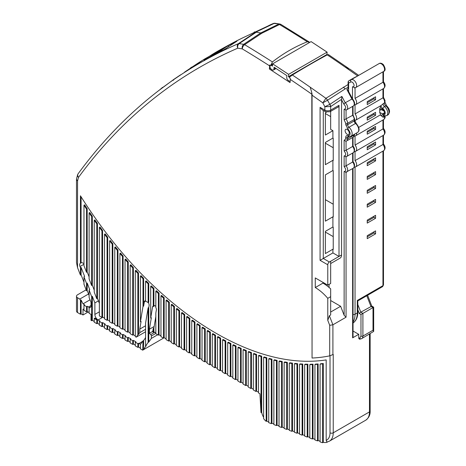 <?xml version="1.0" encoding="UTF-8"?>
<svg xmlns="http://www.w3.org/2000/svg" width="466" height="466" viewBox="0 0 466 466"><rect width="100%" height="100%" fill="white"/><g stroke="black" fill="none" stroke-linecap="round" stroke-linejoin="round"><path stroke-width="0.7" d="M358.022 75.754L353.653 78.008A1.817 0.559 -117.3 0 1 353.677 77.997L349.051 80.665L351.3 79.639A1.817 1.48 65.5 0 0 350.875 81.981A2.72 1.573 60 0 1 353.094 82.977C354.277 84.725 354.387 85.989 353.438 86.775L352.477 86.758L355.04 87.771M350.875 81.981L348.626 83.006A1.817 1.048 180 0 1 348.096 82.261L348.096 88.779M382.953 81.818L382.953 82.284L355.04 98.396L355.04 87.841M382.953 88.878L382.953 97.843L355.04 113.954L355.04 104.879M367.231 104.565L375.573 99.753L375.573 96.788L367.231 101.605L367.231 104.565M382.47 113.92A2.947 1.701 60 0 0 383.943 114.065A2.947 1.701 60 0 0 384.398 111.706A2.947 1.701 60 0 0 382.47 109.102L380.384 107.902L379.743 108.269L379.743 113.087L380.384 112.714L382.47 113.92L384.555 112.714M380.384 107.902L380.384 105.916M384.992 115.842C385.434 117.269 384.98 118.521 383.617 119.611A4.538 2.621 -120 0 0 384.456 116.541L383.168 117.286L380.839 115.51A4.538 2.621 -120 0 0 380.384 114.881L358.814 127.335M380.384 114.881L380.384 112.714M367.231 117.164L367.231 120.123L375.573 115.312L375.573 112.347L367.231 117.164M382.953 128.488L382.953 128.954L355.04 145.072L355.04 135.996M367.231 134.202L375.573 129.385L375.573 126.42L367.231 131.237L367.231 134.202M382.953 144.046L382.953 144.512L355.04 160.624L355.04 151.555M367.231 146.796L367.231 149.761L375.573 144.943L375.573 141.979L367.231 146.796M375.573 157.91L367.231 162.721L367.231 165.686L375.573 160.869L375.573 157.91M375.573 199.396L367.231 204.213L367.231 207.172L375.573 202.361L375.573 199.396M367.231 235.697L367.231 238.662L375.573 233.845L375.573 230.88L367.231 235.697M367.231 223.103L375.573 218.286L375.573 215.321L367.231 220.138L367.231 223.103M367.231 176.428L367.231 179.393L375.573 174.575L375.573 171.616L367.231 176.428M367.231 190.32L367.231 193.285L375.573 188.468L375.573 185.503L367.231 190.32M382.953 71.84L382.953 82.284A4.538 2.621 -120 0 1 383.617 88.493C385.609 86.629 385.557 84.381 383.466 81.76L383.483 71.531M355.04 113.954A4.538 2.621 60 0 1 355.709 120.164L381.077 105.514L384.456 102.846A4.538 2.621 -120 0 0 382.953 97.843L382.953 97.377M383.483 88.569L383.466 97.312M367.231 102.712L373.971 98.827L373.971 97.714M373.971 98.827L375.573 99.753M375.573 115.312L373.971 114.386L367.231 118.271M373.971 113.273L373.971 114.386M382.953 119.995L382.953 128.954A4.538 2.621 -120 0 1 383.617 135.169C385.609 133.299 385.557 131.057 383.466 128.43L383.483 119.686M367.231 132.35L373.971 128.459L373.971 127.346M373.971 128.459L375.573 129.385M382.953 135.548L382.953 144.512A4.538 2.621 -120 0 1 383.617 150.722C385.609 148.858 385.557 146.615 383.466 143.988L383.483 135.245M375.573 144.943L373.971 144.017L367.231 147.908M373.971 142.905L373.971 144.017M357.812 300.925L357.818 312.191C357.865 317.27 356.123 320.975 352.587 323.317M357.288 300.797L357.288 312.931L355.04 314.23L355.04 167.113M373.971 158.836L373.971 159.943L375.573 160.869M367.231 163.834L373.971 159.943M373.971 200.322L373.971 201.434L375.573 202.361M373.971 201.434L367.231 205.32M375.573 233.845L373.971 232.918L367.231 236.81M373.971 231.806L373.971 232.918M367.231 221.251L373.971 217.36L373.971 216.247M373.971 217.36L375.573 218.286M367.231 177.54L373.971 173.649L375.573 174.575M373.971 173.649L373.971 172.542M367.231 191.433L373.971 187.542L375.573 188.468M373.971 187.542L373.971 186.429M380.844 105.654A4.083 2.359 -120 0 0 382.941 108.683A3.856 2.225 60 0 1 385.196 113.087A3.856 2.225 60 0 1 382.941 114.886L381.013 115.248A4.083 2.359 -120 0 0 380.839 115.51M330.662 312.045L340.64 306.284L344.135 315.284L346.057 317.212L332.91 324.802L332.91 354.585L329.701 355.855A286.718 165.541 60 0 1 312.057 358.034L311.824 94.214C311.993 93.468 311.439 91.12 310.152 87.171L310.146 87.159A1132.834 654.048 -120 0 0 292.374 75.014L289.73 76.96L289.782 78.218L290.388 78.62L290.056 82.593L269.383 68.985L269.727 65.007L270.367 65.426L271.125 64.692L272.418 61.926C283.41 53.34 295.036 46.629 307.304 41.789L309.733 42.394M309.278 42.033L281.045 24.482L278.598 24.15L260.803 32.929L256.271 32.218L239.169 43.606A3.629 2.685 98.9 0 0 237.771 48.184A3.629 2.959 -113.4 0 1 238.376 43.676A1122.151 647.88 -120 0 0 158.166 91.01C128.272 114.088 101.605 141.658 78.166 173.719A3.629 2.872 36.2 0 0 78.527 177.342A3.629 2.575 -164.7 0 1 77.595 174.901L76.622 178.455A3.629 2.575 15.3 0 0 77.554 180.89L76.494 179.41L76.494 262.574L77.554 267.688L80.443 275.126L80.443 267.723L79.989 266.552A3.629 2.097 60 0 1 80.397 263.208A3.629 2.097 60 0 1 80.443 263.185L80.443 195.796A290.353 167.632 -120 0 0 326.171 359.909L326.171 440.376L326.812 441.902L327.773 441.797M332.91 354.585L333.231 354.399L333.231 432.827L369.48 411.897L369.48 334.105M80.443 263.185L81.084 262.818A3.629 2.097 60 0 1 82.855 263.022L83.973 263.68M81.084 196.815L81.084 262.818M86.536 283.427L87.177 283.06L87.177 290.469L86.536 290.836L86.536 283.427L83.973 276.816L84.614 276.443L81.084 267.35L81.084 274.759L80.443 275.126M81.084 267.35L80.443 267.723M89.105 297.454L91.027 302.411L91.027 305.521A4.538 2.621 60 0 1 90.089 307.601A4.538 2.621 60 0 1 89.105 307.805L89.105 313.303L91.027 314.416L91.027 320.34L91.668 320.713L91.668 296.656L89.105 290.044L89.105 297.454M87.177 290.469L89.105 295.427M83.973 276.816L83.973 284.225L86.536 290.836M81.084 274.759L83.973 282.198M269.581 65.846A1129.229 651.963 -120 0 0 242.285 48.895A3.629 2.685 -81.1 0 1 243.677 44.317L244.621 44.66A3.629 2.05 121 0 0 242.285 48.895L237.771 48.184A1118.546 645.794 -120 0 0 78.527 177.342L77.554 180.89L77.554 267.688M272.569 64.39L270.367 65.426M269.383 68.985L270.496 68.345M312.057 358.034L312.057 95.198C312.255 94.377 311.62 91.697 310.152 87.171A1132.834 654.048 60 0 1 325.903 98.32L348.096 84.492M329.701 355.855L329.701 325.297L332.91 324.802L329.38 315.709L327.773 320.34L327.773 298.339A38.107 22.001 -120 0 0 315.266 287.557L315.266 277.922L327.773 285.145L327.773 264.775A2.266 1.311 -60 0 1 329.38 261.997L323.282 258.479L332.91 252.922L332.91 249.217L325.367 253.568L325.367 231.346L332.91 226.994L332.91 216.806L325.367 221.158L325.367 174.855L332.91 170.504L332.91 160.316L325.367 164.667L325.367 142.445L332.91 138.087L332.91 130.684L325.367 135.035L325.367 112.807L326.509 112.155M358.733 338.322L359.461 339.213L361.034 338.846A1.363 1.095 -103.5 0 1 359.758 338.077L358.733 338.322L358.733 334.32L352.634 337.838A1.363 0.786 0 0 0 353.036 337.285L353.036 168.377M327.592 441.902L326.812 442.356A18.145 10.479 60 0 1 323.282 442.327L322.641 442.7L322.641 363.859L323.282 363.492L323.282 442.327M322.641 363.859A293.982 169.729 60 0 1 320.078 364.115L320.078 441.867L321.022 442.222A18.145 10.479 -120 0 0 322.641 442.7M326.812 441.902L326.812 442.356M87.177 271.946L86.536 272.319L86.536 209.083A293.982 169.729 60 0 1 83.973 205.197L84.614 204.83A293.982 169.729 -120 0 0 87.177 208.71L87.177 271.946L89.105 276.909M92.309 285.175L91.668 285.547L91.668 216.62A293.982 169.729 60 0 1 89.105 212.886L89.746 212.519A293.982 169.729 -120 0 0 92.309 216.253L92.309 285.175L94.237 290.137M97.446 298.403L96.8 298.776L96.8 223.878A293.982 169.729 60 0 1 94.237 220.284L94.878 219.911A293.982 169.729 -120 0 0 97.446 223.505L97.446 298.403L99.369 303.366M99.369 227.402L99.369 315.896L101.938 317.375L101.938 230.862A293.982 169.729 60 0 1 99.369 227.402L100.009 227.035A293.982 169.729 -120 0 0 102.578 230.495L102.578 317.008L104.501 318.121M104.501 234.264L104.501 318.861L107.069 320.34L107.069 237.602A293.982 169.729 60 0 1 104.501 234.264L105.141 233.891A293.982 169.729 -120 0 0 107.71 237.229L107.71 319.967L109.632 321.08M109.632 240.881L109.632 321.82L112.201 323.305L112.201 244.102A293.982 169.729 60 0 1 109.632 240.881L110.273 240.508A293.982 169.729 -120 0 0 112.842 243.73L112.842 322.932L114.77 324.045M114.77 247.265L114.77 324.785L117.333 326.27L117.333 250.376A293.982 169.729 60 0 1 114.77 247.265L115.411 246.898A293.982 169.729 -120 0 0 117.974 250.003L117.974 325.897L119.902 327.01M119.902 253.434L119.902 327.749L122.465 329.229L122.465 256.434A293.982 169.729 60 0 1 119.902 253.434L120.543 253.061A293.982 169.729 -120 0 0 123.106 256.067L123.106 328.862L125.034 329.969M125.034 259.387L125.034 330.714L127.597 332.194L127.597 262.288A293.982 169.729 60 0 1 125.034 259.387L125.674 259.014A293.982 169.729 -120 0 0 128.243 261.915L128.243 331.821L130.165 332.934M130.165 265.142L130.165 333.673L132.734 335.159L132.734 267.944A293.982 169.729 60 0 1 130.165 265.142L130.806 264.77A293.982 169.729 -120 0 0 133.375 267.571L133.375 334.786L135.297 335.899M135.297 270.699L135.297 336.638L136.212 337.168L137.866 334.815L137.866 273.408A293.982 169.729 60 0 1 135.297 270.699L135.938 270.332A293.982 169.729 -120 0 0 138.507 273.041L138.507 334.448L139.788 332.625L139.788 329.101L141.07 321.441L140.429 321.808L142.998 306.482L142.998 278.691L143.639 278.319L143.639 306.115L144.344 301.898A3.355 1.94 60 0 1 145.002 300.815A3.355 1.94 60 0 1 145.561 300.663M142.998 278.691A293.982 169.729 60 0 1 140.429 276.076L141.07 275.703A293.982 169.729 -120 0 0 143.639 278.319M148.13 283.794A293.982 169.729 60 0 1 145.561 281.266L146.208 280.893A293.982 169.729 -120 0 0 148.77 283.421L148.77 302.189L148.13 302.562L148.13 283.794L148.77 283.421M148.24 302.492A3.355 1.94 60 0 1 149.085 305.585L148.77 307.461L148.77 342.067L151.339 338.415L151.339 336.003L155.83 333.411M154.706 332.287L150.704 334.594A1.363 0.786 60 0 1 151.339 336.003M150.704 334.594L149.411 333.307L149.411 329.229L151.339 317.736L150.699 318.109L152.568 306.931A2.679 1.544 60 0 1 153.093 306.063A2.679 1.544 60 0 1 153.262 305.993L153.902 305.62A2.679 1.544 60 0 1 155.073 305.83L155.137 305.865A2.679 1.544 60 0 1 155.83 306.412M153.262 305.993L153.262 288.722A293.982 169.729 60 0 1 150.699 286.281L151.339 285.908A293.982 169.729 -120 0 0 153.902 288.355L153.902 305.62M155.83 291.122L155.83 307.636A2.679 1.544 60 0 1 156.36 309.878L155.83 313.059L155.83 333.673L158.393 335.159L158.393 293.481A293.982 169.729 60 0 1 155.83 291.122L156.471 290.755A293.982 169.729 -120 0 0 159.034 293.114L159.034 334.786L160.962 335.899M160.962 295.799L160.962 336.638L163.525 338.118L163.525 298.077A293.982 169.729 60 0 1 160.962 295.799L161.603 295.432A293.982 169.729 -120 0 0 164.172 297.71L164.172 337.751L166.094 338.864M166.094 300.314L166.094 339.603L168.663 341.083L168.663 302.51A293.982 169.729 60 0 1 166.094 300.314L166.735 299.947A293.982 169.729 -120 0 0 169.304 302.143L169.304 340.716L171.226 341.823M171.226 304.671L171.226 342.562L173.795 344.048L173.795 306.785A293.982 169.729 60 0 1 171.226 304.671L171.867 304.298A293.982 169.729 -120 0 0 174.435 306.418L174.435 343.675L176.358 344.788M176.358 308.865L176.358 345.527L178.927 347.013L178.927 310.904A293.982 169.729 60 0 1 176.358 308.865L176.998 308.498A293.982 169.729 -120 0 0 179.567 310.537L179.567 346.64L181.49 347.752M181.49 312.907L181.49 348.492L184.058 349.972L184.058 314.87A293.982 169.729 60 0 1 181.49 312.907L182.136 312.535A293.982 169.729 -120 0 0 184.699 314.503L184.699 349.605L186.627 350.712M186.627 316.798L186.627 351.457L189.19 352.937L189.19 318.686A293.982 169.729 60 0 1 186.627 316.798L187.268 316.426A293.982 169.729 -120 0 0 189.831 318.313L189.831 352.564L191.759 353.677M191.759 320.538L191.759 354.416L194.322 355.902L194.322 322.35A293.982 169.729 60 0 1 191.759 320.538L192.4 320.165A293.982 169.729 -120 0 0 194.969 321.977L194.969 355.529L196.891 356.641M196.891 324.126L196.891 357.381L199.46 358.867L199.46 325.862A293.982 169.729 60 0 1 196.891 324.126L197.532 323.753A293.982 169.729 -120 0 0 200.1 325.495L200.1 358.494L202.023 359.606M202.023 327.563L202.023 360.346L204.591 361.826L204.591 329.229A293.982 169.729 60 0 1 202.023 327.563L202.663 327.196A293.982 169.729 -120 0 0 205.232 328.856L205.232 361.459L207.154 362.565M207.154 330.86L207.154 363.311L209.723 364.791L209.723 332.45A293.982 169.729 60 0 1 207.154 330.86L207.795 330.487A293.982 169.729 -120 0 0 210.364 332.077L210.364 364.418L212.286 365.53M212.286 334.005L212.286 366.27L214.855 367.756L214.855 335.52A293.982 169.729 60 0 1 212.286 334.005L212.933 333.633A293.982 169.729 -120 0 0 215.496 335.153L215.496 367.383L217.424 368.495M217.424 337.005L217.424 369.235L219.987 370.715L219.987 338.45A293.982 169.729 60 0 1 217.424 337.005L218.065 336.633A293.982 169.729 -120 0 0 220.628 338.077L220.628 370.348L222.556 371.46M222.556 339.86L222.556 372.2L225.119 373.68L225.119 341.228A293.982 169.729 60 0 1 222.556 339.86L223.197 339.487A293.982 169.729 -120 0 0 225.76 340.862L225.76 373.313L227.688 374.419M227.688 342.562L227.688 375.165L230.251 376.645L230.251 343.861A293.982 169.729 60 0 1 227.688 342.562L228.328 342.195A293.982 169.729 -120 0 0 230.897 343.494L230.897 376.272L232.819 377.384M232.819 345.125L232.819 378.124L235.388 379.609L235.388 346.349A293.982 169.729 60 0 1 232.819 345.125L233.46 344.753A293.982 169.729 -120 0 0 236.029 345.976L236.029 379.237L237.951 380.349M237.951 347.537L237.951 381.089L240.52 382.569L240.52 348.685A293.982 169.729 60 0 1 237.951 347.537L238.592 347.164A293.982 169.729 -120 0 0 241.161 348.318L241.161 382.202L243.083 383.314M243.083 349.797L243.083 384.054L245.652 385.533L245.652 350.875A293.982 169.729 60 0 1 243.083 349.797L243.724 349.43A293.982 169.729 -120 0 0 246.293 350.508L246.293 385.161L248.215 386.273M248.215 351.912L248.215 387.013L250.784 388.498L250.784 352.913A293.982 169.729 60 0 1 248.215 351.912L248.861 351.545A293.982 169.729 -120 0 0 251.424 352.541L251.424 388.126L253.353 389.238M253.353 353.875L253.353 389.978L255.916 391.463L255.916 354.801A293.982 169.729 60 0 1 253.353 353.875L253.993 353.502A293.982 169.729 -120 0 0 256.556 354.428L256.556 391.091L258.484 392.203M261.047 356.531A293.982 169.729 60 0 1 258.484 355.68L259.125 355.313A293.982 169.729 -120 0 0 261.694 356.158L261.694 412.282L261.047 412.655L261.047 356.531L261.694 356.158M263.616 417.28A9.075 5.237 60 0 1 261.694 412.282M266.185 358.104A293.982 169.729 60 0 1 263.616 357.335L264.257 356.962A293.982 169.729 -120 0 0 266.826 357.731L266.826 420.979L266.185 421.346L266.185 358.104L266.826 357.731M268.748 422.074L267.962 421.753A9.075 5.237 60 0 1 266.826 420.979M271.958 423.274L271.317 423.646L271.317 359.513A293.982 169.729 60 0 1 268.748 358.826L269.389 358.459A293.982 169.729 -120 0 0 271.958 359.14L271.958 423.274L273.88 423.996M277.089 425.19L276.449 425.563L276.449 360.766A293.982 169.729 60 0 1 273.88 360.16L274.521 359.787A293.982 169.729 -120 0 0 277.089 360.393L277.089 425.19L279.012 425.912M282.221 427.112L281.58 427.479L281.58 361.843A293.982 169.729 60 0 1 279.012 361.325L279.658 360.958A293.982 169.729 -120 0 0 282.221 361.476L282.221 427.112L284.149 427.829M287.353 429.029L286.712 429.402L286.712 362.758A293.982 169.729 60 0 1 284.149 362.321L284.79 361.954A293.982 169.729 -120 0 0 287.353 362.385L287.353 429.029L289.281 429.751M292.485 430.945L291.844 431.318L291.844 363.492A293.982 169.729 60 0 1 289.281 363.148L289.922 362.775A293.982 169.729 -120 0 0 292.485 363.119L292.485 430.945L294.413 431.667M297.623 432.867L296.976 433.234L296.976 364.045A293.982 169.729 60 0 1 294.413 363.795L295.054 363.422A293.982 169.729 -120 0 0 297.623 363.678L297.623 432.867L299.545 433.584M302.754 434.784L302.114 435.157L302.114 364.412A293.982 169.729 60 0 1 299.545 364.255L300.186 363.882A293.982 169.729 -120 0 0 302.754 364.045L302.754 434.784L304.677 435.5M307.886 436.7L307.245 437.073L307.245 364.587A293.982 169.729 60 0 1 304.677 364.523L305.317 364.156A293.982 169.729 -120 0 0 307.886 364.214L307.886 436.7L309.808 437.423M313.018 438.623L312.377 438.989L312.377 364.558A293.982 169.729 60 0 1 309.808 364.598L310.449 364.226A293.982 169.729 -120 0 0 313.018 364.185L313.018 438.623L314.94 439.339M318.15 440.539L317.509 440.912L317.509 364.319A293.982 169.729 60 0 1 314.94 364.464L315.587 364.092A293.982 169.729 -120 0 0 318.15 363.946L318.15 440.539L320.078 441.255M320.078 364.115L320.719 363.748A293.982 169.729 -120 0 0 323.282 363.492M307.304 41.789A1132.834 654.048 -120 0 0 279.507 24.517L261.735 33.29L260.803 32.929L243.677 44.317L239.169 43.606A3.629 1.94 -127.2 0 0 238.376 43.676L255.461 32.305L270.746 24.599L273.262 23.539L275.225 23.3A3.629 3.629 0 0 0 273.286 23.527L273.262 23.539M175.665 78.282A0.454 0.373 -124.4 0 1 175.676 78.271L180.616 74.799M273.286 23.527L242.687 37.88A1123.462 648.631 -120 0 0 233.722 42.394L203.788 59.485L192.953 66.824A1122.489 648.072 -120 0 0 184.524 72.172L196.192 64.32A1123.462 648.631 60 0 1 201.848 60.697M221.42 49.087L223.132 48.138A0.454 0.373 -119 0 1 223.132 48.138L224.286 47.503A0.454 0.373 -118.8 0 1 224.292 47.497L233.868 42.295M205.85 59.654C199.623 62.794 210.818 54.761 221.845 48.883L222.998 48.248C230.915 43.74 208.558 58.396 207.003 59.019L205.85 59.654A0.454 0.373 -119 0 1 205.931 59.607M236.542 40.892L242.873 37.775M227.95 47.101L225.247 49.064A1122.489 648.072 -120 0 0 216.288 53.584L227.95 45.732A1123.462 648.631 60 0 1 236.909 41.212L227.95 47.101M261.735 33.29L244.621 44.66A1132.834 654.048 -120 0 1 272.418 61.926M270.431 65.479L270.455 65.467A2.382 1.375 -120 0 0 270.431 65.479A2.382 1.375 -120 0 0 270.035 65.968L269.971 66.993A2.382 1.375 -120 0 0 271.503 69.417L272.144 69.836A2.382 1.375 -120 0 0 273.455 70.028A2.382 1.375 -120 0 0 273.944 69.073L274.06 67.197L286.858 75.62L286.741 77.496A2.382 1.375 -120 0 0 288.303 80.472L288.943 80.892A2.382 1.375 -120 0 0 290.149 81.136M357.672 75.935A1132.834 654.048 -120 0 0 345.05 67.022L350.176 69.347M328.39 54.639L327.254 54.877C316.443 60.667 304.811 67.378 292.374 75.014M348.626 88.482L346.867 89.472L351.941 99.031L352.378 99.176L351.935 99.031L345.236 102.753L341.863 96.404L329.864 104.343A3.629 1.847 54.7 0 1 330.697 106.557L324.854 106.714L322.816 102.852L325.903 98.32A3.629 1.753 57.8 0 1 327.505 100.225L322.816 102.852L312.057 95.198M327.773 264.775L320.078 260.331L320.078 107.343L324.854 110.104L324.854 106.714L329.835 104.361L327.505 100.225M320.078 107.343L322.187 109.79L325.606 111.764A3.629 2.097 -60 0 1 324.854 110.104A4.13 2.382 0 0 0 330.697 110.104A3.629 2.097 60 0 1 329.94 111.764L325.606 111.764M320.078 260.331L323.282 258.479L323.282 110.425M327.773 285.145L330.662 283.479L330.662 261.257L329.38 261.997M322.961 282.373L322.961 283.112L315.266 287.557M327.773 298.339L330.662 296.667L330.662 288.856A38.107 22.001 -120 0 0 322.961 283.112M329.38 315.709L330.662 314.969L330.662 296.667M344.135 171.505L346.057 172.228A4.538 2.621 -120 0 0 346.727 172.024A4.538 2.621 -120 0 0 347.665 169.95L347.665 169.944A4.538 2.621 -120 0 0 346.057 165.814L344.135 166.537C346.226 169.403 346.226 171.057 344.135 171.505L344.135 315.284M353.024 161.615C354.97 164.009 355.063 166.216 353.304 168.226A4.538 2.621 -120 0 0 352.634 162.017L352.634 161.626L352.634 162.017L346.057 165.814L346.057 156.727M358.733 334.32L353.036 331.035M268.748 358.826L268.748 422.685L271.317 423.646M314.94 364.464L314.94 439.951L317.509 440.912M309.808 364.598L309.808 438.034L312.377 438.989M304.677 364.523L304.677 436.112L307.245 437.073M299.545 364.255L299.545 434.195L302.114 435.157M294.413 363.795L294.413 432.279L296.976 433.234M289.281 363.148L289.281 430.357L291.844 431.318M284.149 362.321L284.149 428.44L286.712 429.402M279.012 361.325L279.012 426.524L281.58 427.479M273.88 360.16L273.88 424.602L276.449 425.563M317.509 364.319L318.15 363.946M312.377 364.558L313.018 364.185M307.245 364.587L307.886 364.214M302.114 364.412L302.754 364.045M296.976 364.045L297.623 363.678M291.844 363.492L292.485 363.119M286.712 362.758L287.353 362.385M281.58 361.843L282.221 361.476M276.449 360.766L277.089 360.393M271.317 359.513L271.958 359.14M263.616 357.335L263.616 418.625A9.075 5.237 -120 0 0 266.185 421.346M258.484 355.68L258.484 392.943L259.929 393.776L260.931 411.67A9.075 5.237 -120 0 0 261.047 412.655M255.916 354.801L256.556 354.428M255.916 391.463L256.556 391.091M250.784 352.913L251.424 352.541M250.784 388.498L251.424 388.126M245.652 385.533L246.293 385.161M245.652 350.875L246.293 350.508M240.52 382.569L241.161 382.202M240.52 348.685L241.161 348.318M235.388 379.609L236.029 379.237M235.388 346.349L236.029 345.976M230.251 376.645L230.897 376.272M230.251 343.861L230.897 343.494M225.119 373.68L225.76 373.313M225.119 341.228L225.76 340.862M219.987 370.715L220.628 370.348M219.987 338.45L220.628 338.077M214.855 367.756L215.496 367.383M214.855 335.52L215.496 335.153M209.723 364.791L210.364 364.418M209.723 332.45L210.364 332.077M204.591 361.826L205.232 361.459M204.591 329.229L205.232 328.856M199.46 358.867L200.1 358.494M199.46 325.862L200.1 325.495M194.322 355.902L194.969 355.529M194.322 322.35L194.969 321.977M189.19 352.937L189.831 352.564M189.19 318.686L189.831 318.313M184.058 349.972L184.699 349.605M184.058 314.87L184.699 314.503M178.927 347.013L179.567 346.64M178.927 310.904L179.567 310.537M173.795 344.048L174.435 343.675M173.795 306.785L174.435 306.418M168.663 341.083L169.304 340.716M168.663 302.51L169.304 302.143M163.525 338.118L142.695 350.17L142.998 340.85L140.429 344.502L140.429 348.865L142.695 350.17M163.525 298.077L164.172 297.71M158.393 335.159L159.034 334.786M158.393 293.481L159.034 293.114M153.262 288.722L153.902 288.355M150.699 286.281L150.699 318.109M154.159 326.491L149.411 329.229M148.77 307.461L148.13 307.834L145.561 323.159L145.561 346.092L148.13 342.44L148.13 307.834M148.13 342.44L148.77 342.067M145.561 281.266L145.561 301.077L148.13 302.562M143.639 306.115L142.998 306.482M140.429 276.076L140.429 321.808M145.561 325.769L139.788 329.101M137.866 273.408L138.507 273.041M137.866 334.815L138.507 334.448M132.734 335.159L133.375 334.786M132.734 267.944L133.375 267.571M127.597 332.194L128.243 331.821M127.597 262.288L128.243 261.915M122.465 329.229L123.106 328.862M122.465 256.434L123.106 256.067M117.333 326.27L117.974 325.897M117.333 250.376L117.974 250.003M112.201 323.305L112.842 322.932M112.201 244.102L112.842 243.73M107.069 320.34L107.71 319.967M107.069 237.602L107.71 237.229M101.938 317.375L102.578 317.008M101.938 230.862L102.578 230.495M96.8 223.878L97.446 223.505M94.237 220.284L94.237 292.159L96.8 298.776M91.668 216.62L92.309 216.253M89.105 212.886L89.105 278.93L91.668 285.547M86.536 209.083L87.177 208.71M83.973 205.197L83.973 265.702L86.536 272.319M89.105 290.044L89.746 289.671L87.177 283.06M91.668 296.656L92.309 296.289L92.309 320.34L94.237 321.453M98.402 300.867L94.878 302.9L92.309 296.289M255.461 32.305L274.09 23.446L279.74 24.011L275.225 23.3M87.177 306.267L87.177 311.451L86.536 311.818L86.536 306.634L87.177 306.267L88.464 307.007A4.538 2.621 60 0 0 89.746 307.438L89.105 307.805M79.803 299.044L77.554 297.745A3.629 2.097 180 0 1 76.494 296.265L76.494 311.078A3.629 2.097 0 0 0 77.554 312.564L80.443 314.23L80.443 300.337L79.803 299.044L88.546 293.994M140.429 348.119L138.507 347.013L137.866 347.38L135.297 345.9L135.297 342.195L135.938 341.823L133.375 340.343L133.375 344.048L132.734 344.421L130.165 342.935L130.165 339.231L130.806 338.864L128.243 337.378L128.243 341.083L127.597 341.456L125.034 339.97L125.034 336.266L125.674 335.899L123.106 334.419L123.106 338.118L122.465 338.491L119.902 337.011L119.902 333.307L120.543 332.934L117.974 331.454L117.974 335.159L117.333 335.526L114.77 334.046L114.77 330.342L115.411 329.969L112.842 328.489L112.842 332.194L112.201 332.567L109.632 331.081L109.632 327.377L110.273 327.01L107.71 325.524L107.71 329.229L107.069 329.602L104.501 328.116L104.501 324.418L105.141 324.045L102.578 322.565L102.578 326.27L101.938 326.637L99.369 325.157L99.369 321.453L100.009 321.08L98.087 319.967A4.538 2.621 60 0 1 94.878 314.416L94.878 302.9M135.297 345.16L133.375 344.048M130.165 342.195L128.243 341.083M125.034 339.231L123.106 338.118M119.902 336.271L117.974 335.159M114.77 333.307L112.842 332.194M109.632 330.342L107.71 329.229M104.501 327.377L102.578 326.27M97.446 323.305L96.8 323.672L96.8 319.967L97.446 319.6L97.446 323.305L99.369 324.418M96.8 323.672L94.237 322.192L94.237 318.488L94.878 318.121L97.446 319.6M92.309 320.34L91.668 320.713M88.144 312.004L83.006 314.969L83.006 309.045L83.973 309.599M80.443 300.337L81.084 299.97L81.084 313.857L83.006 314.969M81.084 313.857L80.443 314.23M87.177 311.451L89.105 312.564M90.02 299.807L83.006 303.855L84.614 304.781L83.973 305.154L83.973 310.339L86.536 311.818M204.685 60.248L222.329 49.14M228.451 46.501L227.95 45.732M327.447 54.772L326.957 54.452L327.103 52.134L311.102 41.602L272.604 63.83L272.459 66.149L271.736 65.671A2.382 1.375 -120 0 0 270.868 65.368M289.479 77.379A2.382 1.375 -120 0 0 289.182 77.152L288.46 76.674L288.605 74.356L327.103 52.134M330.47 106.679A3.629 1.876 -117.8 0 0 329.835 104.361L329.864 104.343M332.91 252.922L339.003 256.44L330.662 261.257M345.236 102.753L343.786 104.017C346.209 106.889 346.325 108.642 344.135 109.277L344.135 119.861L352.634 115.341L352.634 106.376M330.662 263.558L340.163 258.077A6.804 3.926 -120 0 0 341.566 254.96L341.566 99.835L343.786 104.017M329.06 287.435L329.06 284.406M340.64 306.284L330.662 300.523M344.135 119.861L345.737 123.274L345.737 124.702L347.793 128.791C350.962 132.921 350.962 135.216 347.793 135.688C346.518 135.356 345.83 135.932 345.737 137.406L345.737 138.833L344.135 140.388L344.135 150.978C346.226 153.844 346.226 155.498 344.135 155.947L344.135 166.537M349.267 133.09A2.947 1.701 -120 0 0 347.98 130.125A2.947 1.701 -120 0 0 345.708 129.332A2.947 1.701 -120 0 0 345.708 132.734A2.947 1.701 -120 0 0 348.655 134.441A2.947 1.701 -120 0 0 349.267 133.09M333.231 236.623L325.367 232.085M333.231 204.213L325.367 199.675M333.231 147.722L325.367 143.184M330.662 116.605L325.367 113.553M366.789 295.747L370.901 306.343L373.01 307.56L373.674 307.176L373.674 331.431L373.01 330.231L373.01 307.56L360.975 314.503L360.975 336.062L359.758 338.077M373.674 331.431L361.773 338.555A5.446 3.146 -120 0 0 362.903 336.062A1.363 0.786 180 0 1 360.975 336.062M152.761 331.373L149.411 333.307M145.561 329.287L139.788 332.625M136.212 337.168L145.561 331.769M86.536 306.634L83.973 305.154M96.8 319.967L94.237 318.488M101.938 326.637L101.938 322.932L99.369 321.453M102.578 322.565L101.938 322.932M107.069 329.602L107.069 325.897L104.501 324.418M107.71 325.524L107.069 325.897M112.201 332.567L112.201 328.862L109.632 327.377M112.842 328.489L112.201 328.862M117.333 335.526L117.333 331.821L114.77 330.342M117.974 331.454L117.333 331.821M122.465 338.491L122.465 334.786L119.902 333.307M123.106 334.419L122.465 334.786M127.597 341.456L127.597 337.751L125.034 336.266M128.243 337.378L127.597 337.751M132.734 344.421L132.734 340.716L130.165 339.231M133.375 340.343L132.734 340.716M137.866 347.38L137.866 343.675L135.297 342.195M140.866 343.885A4.538 2.621 60 0 1 138.891 343.529L138.507 343.308L138.507 347.013M138.507 343.308L137.866 343.675M151.339 338.415L157.689 334.751M145.561 336.749A4.538 2.621 60 0 1 145.136 338.357L143.639 340.483L143.639 349.372L146.208 345.72L145.561 346.092M143.639 349.372L142.998 349.739M76.494 296.265A3.629 2.097 180 0 1 77.554 294.78L86.146 289.823M326.957 54.452L288.46 76.674M332.91 138.087L333.231 138.274L333.231 160.502L332.91 160.316M332.91 216.806L333.231 216.993L333.231 170.69L332.91 170.504M332.91 249.217L333.231 249.403L333.231 227.175L332.91 226.994M329.94 111.764L338.252 106.97A3.629 2.097 -120 0 0 339.003 105.31L339.003 256.44L341.566 254.96M332.91 130.684L330.662 129.385L330.662 111.351M344.135 109.277L346.057 109.999L345.656 110.116L346.727 109.79A4.538 2.621 -120 0 0 347.549 106.673A4.538 2.621 -120 0 0 345.254 102.736M341.863 96.404L341.566 99.835M344.135 155.947L346.057 156.669L345.656 156.792L346.727 156.465A4.538 2.621 -120 0 0 347.665 154.392L347.665 154.392A4.538 2.621 -120 0 0 346.057 150.256L344.135 150.978M344.135 140.388L346.057 141.111L345.656 141.233L346.727 140.907A4.538 2.621 60 0 0 347.665 138.833L347.665 138.833A1.363 0.786 180 0 1 345.737 138.833M353.018 146.056C354.97 148.456 355.063 150.658 353.304 152.667A4.538 2.621 -120 0 0 352.634 146.458L346.057 150.256L346.057 141.169M352.634 146.458L352.634 137.493M346.867 89.472L348.259 90.876L352.488 98.856M371.816 306.133L360.795 312.179L359.28 313.525L360.975 314.503M83.006 303.855L81.084 299.97M155.184 93.334L158.778 90.538M162.704 87.55L164.312 86.338M159.768 89.781L162.57 87.346M193.04 66.76L194.788 65.485M191.328 67.832L192.912 66.568M254.768 31.834L254.116 32.142M225.334 49L226.89 47.864M224.402 49.483L225.224 48.825M155.83 316.519L153.902 328.012L153.902 331.821L155.83 332.934M271.125 64.692L272.604 63.836L288.605 74.356M153.262 332.194L153.262 328.379L152.679 331.856L153.262 332.194L153.902 331.821M153.262 328.379L153.902 328.012M143.639 340.483L142.998 340.85M352.477 98.827L352.477 86.758M358.08 75.719L349.005 80.694A1.817 1.048 -120 0 1 349.051 80.665A1.817 1.48 65.5 0 0 348.626 83.006L348.626 91.575M355.04 121.882L355.04 120.438M353.036 314.445A1.817 1.048 0 0 0 355.04 314.23A22.683 13.095 -120 0 1 353.036 322.041M348.096 82.261A1.817 1.817 0 0 1 349.005 80.694A1.817 1.048 -120 0 0 348.865 80.799M382.953 151.106L382.953 285.646L357.288 300.459M353.036 323.037A22.683 13.095 -120 0 0 357.288 312.931A1.817 1.048 0 0 0 357.818 312.191M358.144 75.69L351.3 79.639A4.538 2.621 60 0 1 355.768 82.435A4.538 2.621 60 0 1 355.709 87.567L383.617 71.455A4.538 2.621 -120 0 0 383.617 66.213A4.538 2.621 -120 0 0 379.079 63.597L358.051 75.737M355.04 98.396A4.538 2.621 60 0 1 355.709 104.605L354.492 104.972M379.743 110.122L381.666 109.755L384.229 111.228M356.601 132.996A4.538 2.621 60 0 1 355.709 135.722L354.492 136.084M355.04 145.072A4.538 2.621 60 0 1 355.709 151.281L354.492 151.642M355.04 160.624A4.538 2.621 60 0 1 355.709 166.84L354.492 167.201M382.953 285.646A1.817 1.048 0 0 0 383.483 284.907L382.481 286.683A2.266 1.311 -120 0 0 382.953 285.646M384.968 102.205L386.623 105.77A1.817 0.85 127.9 0 0 385.732 105.869A2.266 1.311 -120 0 1 384.456 102.846A1.817 1.276 14.5 0 0 384.968 102.205L385.027 100.505L383.483 97.336M386.623 105.77C390.013 109.289 390.426 112.341 387.869 114.945A5.674 3.274 60 0 0 388.86 110.844A5.674 3.274 60 0 0 385.732 105.869L384.444 106.609A2.266 1.311 60 0 1 383.168 103.586M382.941 114.886L383.588 115.842L386.588 115.684A5.674 3.274 60 0 0 387.578 111.584A5.674 3.274 60 0 0 384.444 106.609A1.817 0.85 127.9 0 0 382.941 108.683M380.384 109.755A0.909 0.524 -120 0 0 379.93 109.708C379.982 109.364 380.716 109.364 382.12 109.708A0.909 0.524 120 0 0 381.666 109.755M384.403 116.063A2.266 1.311 -120 0 0 384.456 116.541A1.817 0.751 168.8 0 0 384.939 116.104M383.168 117.286A2.266 1.311 60 0 1 383.495 115.813M326.171 440.376A15.879 9.169 -120 0 0 330.021 432.827L330.021 355.779M311.824 94.214A1129.229 651.963 -120 0 0 290.26 79.406M330.021 432.827A2.266 1.311 0 0 0 333.231 432.827A18.145 10.479 -120 0 1 329.468 441.133L327.4 441.954M158.166 91.01L173.935 79.302M327.773 320.34L329.701 325.297M352.634 337.838L352.634 168.61M346.057 172.286L346.057 317.212M329.468 441.133L365.723 420.204A18.145 10.479 -120 0 0 369.48 411.897A2.266 1.311 0 0 0 370.144 410.971L370.144 333.726M345.032 67.022A1132.834 654.048 -120 0 0 327.254 54.877M341.619 99.293L330.697 106.557L330.697 110.104L339.003 105.31M361.272 338.753A1.363 1.095 -103.5 0 1 361.034 338.846L361.773 338.555A5.446 3.146 -120 0 1 361.272 338.753M152.568 306.931L154.747 305.673M144.344 301.898L145.666 301.135M79.989 266.552L83.973 264.257M88.464 307.007L91.027 305.521M174.581 79.028A0.454 0.373 -124.6 0 1 174.593 79.016L172.874 80.152L173.404 80.327M221.845 48.883A0.454 0.373 61 0 0 221.746 49.46L221.781 49.513M222.87 48.773A0.454 0.373 -118.8 0 1 222.998 48.248M207.003 59.019A0.454 0.373 -118.8 0 1 207.044 58.99L204.137 60.458L204.452 60.632M271.736 65.671L272.517 65.223M290.236 76.541L289.182 77.152M343.355 87.142A3.629 2.097 60 0 1 344.968 89.053L348.096 87.282M325.915 98.314L327.615 100.161L344.962 89.053M352.634 162.017L352.634 153.052M357.818 309.768L359.28 313.525M373.01 330.231L362.903 336.062L362.903 313.391L360.795 312.179L357.818 304.508M99.369 311.818L94.878 314.416M348.131 136.363L350.98 136.241A5.674 3.274 -120 0 0 351.987 132.216A5.674 3.274 -120 0 0 348.947 127.259A2.266 1.311 60 0 1 347.665 124.702L347.665 123.274A4.538 2.621 60 0 0 346.057 119.139L346.057 110.058M346.057 109.999A4.538 2.621 -120 0 0 346.727 109.79L353.304 105.998A4.538 2.621 -120 0 0 351.935 99.031M346.057 156.669A4.538 2.621 -120 0 0 346.727 156.465L353.304 152.667M349.063 136.596L347.665 137.406A1.363 0.786 180 0 1 345.737 137.406M348.114 136.375A2.266 1.311 60 0 0 347.665 137.406L347.665 138.833L354.242 135.035L354.242 134.359M348.318 136.416A1.363 0.926 -71.1 0 1 347.793 135.688M345.737 124.702A1.363 0.786 180 0 0 347.665 124.702L354.242 120.904A2.266 1.311 -120 0 0 355.523 123.461L348.947 127.259A1.363 0.612 129.1 0 0 347.793 128.791M352.634 115.341A4.538 2.621 -120 0 1 354.242 119.477L354.638 118.917L354.638 120.35A1.363 0.786 0 0 1 354.242 120.904L354.242 119.477L347.665 123.274A1.363 0.786 180 0 1 345.737 123.274M357.556 132.443A5.674 3.274 60 0 0 358.564 128.418A5.674 3.274 60 0 0 355.523 123.461A1.363 0.612 -50.9 0 1 356.187 123.379C359.502 127.655 359.956 130.678 357.556 132.443L350.98 136.241M354.638 134.476L353.304 137.109A4.538 2.621 -120 0 0 354.242 135.035A1.363 0.786 0 0 0 354.638 134.476L354.638 134.126M102.899 317.195L98.087 319.967M77.554 312.564L77.554 297.745M275.517 68.158L273.944 69.073M142.631 341.368L138.891 343.529M383.617 88.493L355.709 104.605M383.617 119.611L355.709 135.722M383.617 135.169L355.709 151.281M383.617 150.722L355.709 166.84M383.483 150.803L383.483 284.907M357.818 300.92L382.481 286.683M383.617 71.455C385.708 70.675 385.603 68.368 383.297 64.541C381.642 63.149 380.239 62.834 379.079 63.597M354.492 87.934L355.709 87.567M355.709 120.164L354.492 120.531M382.12 109.708L384.025 110.809M386.588 115.684L387.869 114.945M76.622 178.455A3.629 3.629 0 0 0 76.494 179.41M78.166 173.719A3.629 3.629 0 0 0 77.595 174.901M190.355 68.042L191.975 66.976M353.304 168.226L345.656 172.35M365.723 420.204C368.851 417.903 370.324 414.827 370.144 410.971M348.551 68.368L328.338 54.534M180.622 74.799L173.859 79.36M175.676 78.271L174.593 79.016M224.798 47.905L224.822 47.386C227.053 45.913 212.409 56.048 207.044 58.99M350.083 69.283L358.686 75.37M281.045 24.482A3.629 3.629 0 0 0 279.74 24.011M353.036 161.655L353.036 152.825M353.036 146.097L353.036 137.266M353.036 114.98L353.036 106.149M353.018 114.945L354.638 118.917M354.638 120.35L356.187 123.379M367.604 295.275L371.798 306.098M371.763 306.075L373.674 307.176M276.064 68.519L273.455 70.028M352.482 98.85C355.028 102.159 355.302 104.541 353.304 105.998M353.304 137.109L346.727 140.907"/></g></svg>
